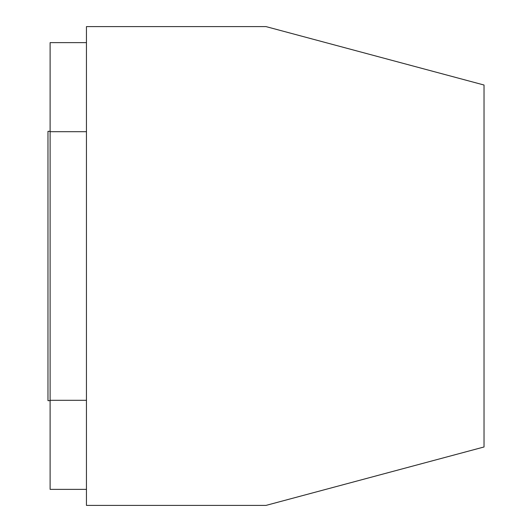 <?xml version="1.0" encoding="UTF-8"?>
<svg xmlns="http://www.w3.org/2000/svg" width="532" height="532" viewBox="0 0 532 532"><rect width="100%" height="100%" fill="white"/><g stroke="black" fill="none" stroke-linecap="round" stroke-linejoin="round"><path stroke-width="0.8" d="M484.027 85.02L484.027 446.98L266 505.4L86.45 505.4L86.45 26.6L266 26.6L484.027 85.02M86.45 42.633L50.114 42.633L50.114 131.697L86.45 131.697M50.114 131.697L50.114 400.303L86.45 400.303M50.114 400.303L50.114 489.367L86.45 489.367M50.114 131.338L47.973 131.338L47.973 400.663L50.114 400.663"/></g></svg>
